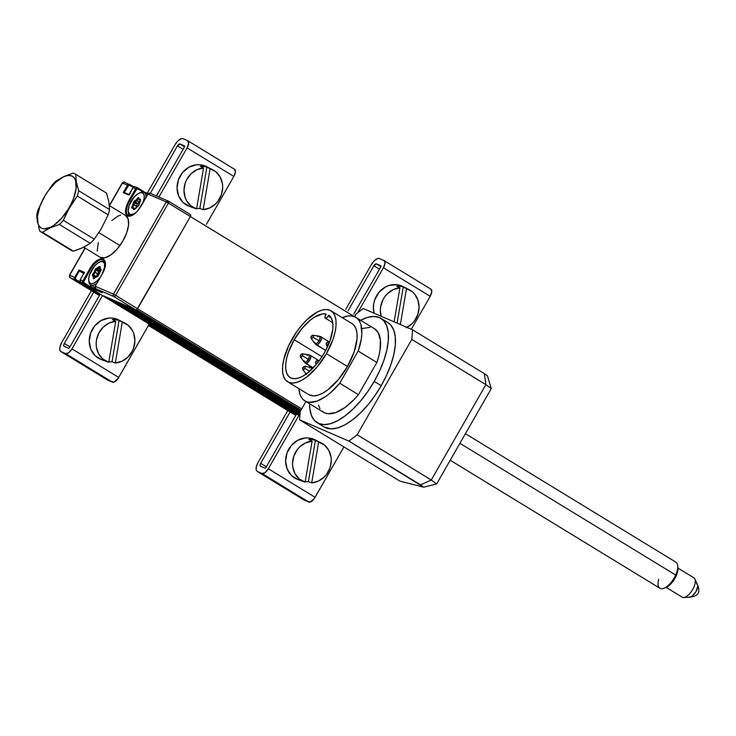 <?xml version="1.0" encoding="UTF-8"?>
<svg xmlns="http://www.w3.org/2000/svg" width="736" height="736" viewBox="0 0 736 736"><rect width="100%" height="100%" fill="white"/><g stroke="black" fill="none" stroke-linecap="round" stroke-linejoin="round"><path stroke-width="1.1" d="M303.747 499.799A8.869 3.947 -58.6 0 0 303.95 499.946A8.869 3.947 -58.6 0 0 304.17 500.057L310.16 502.072L314.364 498.447L343.942 446.908L315.082 497.297L268.327 468.758L298.862 415.454L268.327 468.758A6.909 3.073 121.4 0 1 262.062 473.515L308.816 502.062A6.909 3.073 -58.6 0 0 315.082 497.297L268.327 468.758L265.07 472.632L262.062 473.515L308.816 502.062L304.17 500.057L257.416 471.518L262.062 473.515L257.416 471.518A8.869 3.947 121.4 0 1 257.195 471.399A8.869 3.947 121.4 0 1 258.17 462.254L256.34 466.79L256.128 469.347L256.79 471.058L303.545 499.597M383.438 267.766L430.192 296.304L411.314 329.277L430.192 296.304A6.909 3.073 -58.6 0 0 430.956 289.184A6.909 3.073 -58.6 0 0 430.781 289.092L431.784 291.714L430.192 296.304L383.438 267.766L385.029 263.175L384.026 260.553A6.909 3.073 121.4 0 1 384.192 260.636A6.909 3.073 121.4 0 1 383.438 267.766L357.659 312.782L383.438 267.766M353.694 314.226L380.926 266.68L353.694 314.226M265.816 467.673L296.534 414.037L265.816 467.673L265.089 468.216L260.452 466.219L265.089 468.216L265.816 467.673M384.026 260.553L379.38 258.548L377.651 258.529L374.394 260.654L371.33 264.656A8.869 3.947 121.4 0 1 379.38 258.548L384.026 260.553M381.027 265.871L380.926 266.68L376.344 263.847L380.944 266.653L380.99 265.852L376.344 263.847L381.027 265.871M371.33 264.656L345.727 309.359L371.33 264.656M287.785 410.541L258.17 462.254L287.785 410.541M379.491 269.183L373.851 265.742A2.751 1.224 121.4 0 1 376.344 263.847L373.851 265.742L348.054 310.785L373.851 265.742L379.491 269.183M260.682 463.34L290.113 411.967L260.682 463.34L266.322 466.78L260.682 463.34L260.047 465.17L260.452 466.219A2.751 1.224 121.4 0 1 260.378 466.182A2.751 1.224 121.4 0 1 260.682 463.34M304.4 481.896A21.243 18.989 -66.7 0 0 305.127 482.135L299.322 478.97L295.044 473.763L292.799 467.13L292.542 463.533L293.765 456.302L297.188 449.77L299.598 447.01L305.458 442.934L312.101 441.168L305.127 482.135L312.101 441.168L308.862 439.548A21.454 19.182 -66.7 0 1 312.202 439.604L308.964 437.994A21.657 19.366 113.3 0 0 286.442 454.774A21.657 19.366 113.3 0 0 297.712 479.458L304.4 481.896A21.243 18.989 -66.7 0 1 292.937 459.466A21.243 18.989 -66.7 0 1 312.101 441.168L308.862 439.548A21.454 19.182 113.3 0 1 312.202 439.604A21.454 19.182 -66.7 0 1 315.44 440.284A21.454 19.182 113.3 0 0 312.202 439.604L308.964 437.994L305.109 437.975L297.574 440.358L291.226 445.602L287.022 452.925L285.614 461.196L287.215 469.163L291.576 475.622L298.034 479.568M305.21 481.629A21.454 19.182 113.3 0 0 308.393 481.666L315.44 440.284L318.679 441.904L311.696 482.871L308.393 481.666L315.44 440.284L324.475 445.068L328.753 450.276L330.998 456.909L331.264 460.506L330.032 467.737L326.609 474.278L324.199 477.029L318.338 481.105L311.696 482.871L318.679 441.904A21.243 18.989 -66.7 0 1 321.218 442.934A21.243 18.989 -66.7 0 1 330.63 465.649A21.243 18.989 -66.7 0 1 311.696 482.871L308.393 481.666A21.454 19.182 -66.7 0 1 305.21 481.629M321.218 442.934L314.861 439.742A21.657 19.366 113.3 0 0 308.964 437.994L314.934 439.778M399.915 287.84L396.676 286.221A21.454 19.182 -66.7 0 1 400.016 286.276L396.778 284.666A21.657 19.366 113.3 0 0 374.146 313.232L373.428 307.869L373.759 303.692L374.836 299.598L379.031 292.275L385.388 287.031L389.077 285.448L396.778 284.666L400.016 286.276A21.454 19.182 113.3 0 0 396.676 286.221L399.915 287.84L394.119 321.853L399.915 287.84A21.243 18.989 -66.7 0 0 381.147 316.25L380.346 310.206L380.678 306.562L383.033 299.57L385.002 296.442L387.412 293.682L393.272 289.607L399.915 287.84M402.748 286.451L396.778 284.666A21.657 19.366 113.3 0 1 402.666 286.414L409.032 289.607A21.243 18.989 -66.7 0 0 406.484 288.576L403.254 286.957L397.09 323.132L403.254 286.957A21.454 19.182 113.3 0 0 400.016 286.276A21.454 19.182 -66.7 0 1 403.254 286.957L406.484 288.576L400.366 324.548L406.484 288.576L412.289 291.741L414.653 294.124L417.965 300.141L419.069 307.179L417.846 314.41L414.423 320.951L412.013 323.702L406.152 327.778M409.032 289.607A21.243 18.989 -66.7 0 1 419.042 308.237A21.243 18.989 -66.7 0 1 406.944 327.391M107.373 379.923A8.869 3.947 -58.6 0 0 107.576 380.061A8.869 3.947 -58.6 0 0 107.796 380.181L113.786 382.196L117.99 378.571L149.242 324.116L118.717 377.421L71.962 348.882L102.488 295.578L71.962 348.882A6.909 3.073 121.4 0 1 65.688 353.639L112.442 382.186A6.909 3.073 -58.6 0 0 118.717 377.421L71.962 348.882L68.696 352.756L65.688 353.639L112.442 382.186L107.796 380.181L61.042 351.633L65.688 353.639L61.042 351.633A8.869 3.947 121.4 0 1 60.821 351.523A8.869 3.947 121.4 0 1 61.796 342.378L59.966 346.914L59.754 349.462L60.416 351.182L107.171 379.721M187.064 147.89L233.818 176.428L206.402 224.305L233.818 176.428A6.909 3.073 -58.6 0 0 234.582 169.308A6.909 3.073 -58.6 0 0 234.407 169.216L235.41 171.838L233.818 176.428L187.064 147.89L188.655 143.299L187.652 140.677A6.909 3.073 121.4 0 1 187.827 140.76A6.909 3.073 121.4 0 1 187.064 147.89L158.921 197.036L187.064 147.89M156.409 195.951L184.552 146.804L156.409 195.951M69.442 347.797L100.179 294.124L69.442 347.797L68.724 348.34L64.078 346.334L68.724 348.34L69.442 347.797M187.652 140.677L183.006 138.672L181.277 138.653L178.02 140.778L174.966 144.78A8.869 3.947 121.4 0 1 183.006 138.672L187.652 140.677M184.653 145.995L184.552 146.804L179.98 143.971L184.57 146.768L184.616 145.976L179.98 143.971L184.653 145.995M174.966 144.78L147.209 193.237L174.966 144.78M91.411 290.665L61.796 342.378L91.411 290.665M183.117 149.307L177.477 145.866A2.751 1.224 121.4 0 1 179.98 143.971L177.477 145.866L150.3 193.31L177.477 145.866L183.117 149.307M64.308 343.464L93.739 292.082L64.308 343.464L69.948 346.904L64.308 343.464L63.673 345.294L64.078 346.334A2.751 1.224 121.4 0 1 64.014 346.306A2.751 1.224 121.4 0 1 64.308 343.464M108.026 362.011A21.243 18.989 -66.7 0 0 108.753 362.259L102.957 359.094L98.67 353.887L96.425 347.254L96.168 343.657L96.49 340.004L98.854 333.022L103.224 327.134L109.084 323.058L115.727 321.292L108.753 362.259L115.727 321.292L112.488 319.672A21.454 19.182 -66.7 0 1 115.828 319.728L112.599 318.118A21.657 19.366 113.3 0 0 90.068 334.889A21.657 19.366 113.3 0 0 101.338 359.582L108.026 362.011A21.243 18.989 -66.7 0 1 96.563 339.59A21.243 18.989 -66.7 0 1 115.727 321.292L112.488 319.672A21.454 19.182 113.3 0 1 115.828 319.728A21.454 19.182 -66.7 0 1 119.066 320.408A21.454 19.182 113.3 0 0 115.828 319.728L112.599 318.118L108.735 318.099L101.2 320.482L94.852 325.726L90.657 333.049L89.24 341.32L90.841 349.287L95.202 355.736L101.66 359.692M108.836 361.753A21.454 19.182 113.3 0 0 112.019 361.79L119.066 320.408L122.305 322.028L115.331 362.995L112.019 361.79L119.066 320.408L128.101 325.192L132.379 330.4L133.777 333.583L134.89 340.63L133.658 347.861L132.204 351.265L127.825 357.153L121.964 361.229L115.331 362.995L122.305 322.028A21.243 18.989 -66.7 0 1 124.844 323.058A21.243 18.989 -66.7 0 1 134.256 345.773A21.243 18.989 -66.7 0 1 115.331 362.995L112.019 361.79A21.454 19.182 -66.7 0 1 108.836 361.753M124.844 323.058L118.487 319.856A21.657 19.366 113.3 0 0 112.599 318.118L118.56 319.902M195.84 208.684A21.243 18.989 -66.7 0 0 196.567 208.932L190.762 205.767L186.484 200.56L185.086 197.377L183.972 190.33L185.205 183.098L186.659 179.694L191.038 173.806L196.898 169.731L203.541 167.964L196.567 208.932L203.541 167.964L200.302 166.345A21.454 19.182 -66.7 0 1 203.642 166.4L200.404 164.79A21.657 19.366 113.3 0 0 177.882 181.562A21.657 19.366 113.3 0 0 189.152 206.255L195.84 208.684A21.243 18.989 -66.7 0 1 184.377 186.263A21.243 18.989 -66.7 0 1 203.541 167.964L200.302 166.345A21.454 19.182 113.3 0 1 203.642 166.4A21.454 19.182 -66.7 0 1 206.88 167.081A21.454 19.182 113.3 0 0 203.642 166.4L200.404 164.79L196.549 164.772L189.014 167.155L182.666 172.399L178.462 179.722L177.054 187.993L178.655 195.96L183.006 202.418L189.465 206.365M196.65 208.426A21.454 19.182 113.3 0 0 199.833 208.463L206.88 167.081L210.11 168.7L203.136 209.668L199.833 208.463L206.88 167.081L215.915 171.865L220.193 177.072L222.438 183.706L222.704 187.303L221.472 194.534L218.049 201.075L215.639 203.826L209.778 207.902L203.136 209.668L210.11 168.7A21.243 18.989 -66.7 0 1 212.658 169.731A21.243 18.989 -66.7 0 1 222.07 192.446A21.243 18.989 -66.7 0 1 203.136 209.668L199.833 208.463A21.454 19.182 -66.7 0 1 196.65 208.426M212.658 169.731L206.301 166.529A21.657 19.366 113.3 0 0 200.404 164.79L206.374 166.575M693.662 577.705A11.316 5.032 121.4 0 1 694.885 578.984A11.316 5.032 121.4 0 1 692.3 590.106A11.316 5.032 121.4 0 1 683.597 597.494A11.316 5.032 121.4 0 1 682.355 597.273L666.19 587.402L682.355 597.273A11.316 5.032 121.4 0 1 681.886 596.988A11.316 5.032 -58.6 0 0 682.116 597.144A11.316 5.032 -58.6 0 0 682.355 597.273A11.316 5.032 -58.6 0 0 692.466 589.84A11.316 5.032 -58.6 0 0 693.901 577.834L677.966 568.1M696.569 583.611L697.489 584.669L697.673 586.592L695.86 591.781L692.18 596.114L689.494 597.227M683.597 597.494L689.65 597.218A7.783 3.459 -58.6 0 0 695.64 592.14A7.783 3.459 -58.6 0 0 697.415 584.494L694.885 578.984M83.674 247.222L100.17 257.296A24.463 10.874 -58.6 0 0 119.922 245.52L98.863 232.659L119.922 245.52A24.463 10.874 -58.6 0 0 125.663 215.538L109.397 205.602M105.726 192.639A33.635 14.959 121.4 0 1 106.518 193.117L108.873 201.857L109.554 209.576A33.635 14.959 121.4 0 1 108.146 214.866L101.053 229.163L94.236 239.145L63.379 220.312A33.635 14.959 121.4 0 1 59.368 224.48L90.224 243.322A33.635 14.959 -58.6 0 0 94.236 239.145A33.635 14.959 121.4 0 1 90.224 243.322L90.031 243.46M40.222 231.444A33.635 14.959 121.4 0 1 39.836 231.187A33.635 14.959 -58.6 0 0 42.43 232.309A33.635 14.959 121.4 0 1 40.222 231.444L71.079 250.286A33.635 14.959 -58.6 0 0 73.287 251.151L42.43 232.309L50.066 227.884L59.368 224.48A33.635 14.959 -58.6 0 0 63.379 220.312L66.139 214.056L65.467 213.403A30.213 13.432 121.4 0 1 39.367 226.403A30.213 13.432 121.4 0 1 48.162 190.928L48.162 190.928A30.213 13.432 121.4 0 1 74.262 177.928A30.213 13.432 121.4 0 1 65.467 213.403L66.139 214.056L71.226 204.746L77.28 196.024A33.635 14.959 -58.6 0 0 78.697 190.734L76.342 182.004L75.661 174.285A33.635 14.959 -58.6 0 0 73.066 173.162L63.765 176.566L56.129 180.992A33.635 14.959 -58.6 0 0 52.118 185.168L45.301 195.15L38.217 209.447A33.635 14.959 -58.6 0 0 36.8 214.737A33.635 14.959 121.4 0 1 38.217 209.447L45.301 195.15L52.118 185.168A33.635 14.959 121.4 0 1 56.129 180.992L63.765 176.566L73.066 173.162A33.635 14.959 121.4 0 1 75.274 174.027A33.635 14.959 121.4 0 1 75.661 174.285L106.518 193.117A33.635 14.959 -58.6 0 0 106.131 192.869L75.274 174.027M108.146 214.866A33.635 14.959 -58.6 0 0 109.554 209.576L78.697 190.734A33.635 14.959 121.4 0 1 77.28 196.024L108.146 214.866L77.28 196.024L68.558 209.328L63.379 220.312L94.236 239.145L101.053 229.163L108.146 214.866M38.456 226.697L39.836 231.187L38.456 226.697M37.159 220.432L37.481 222.456L37.159 220.432M36.8 214.737L36.938 218.472L36.8 214.737M86.848 245.511L80.417 248.685L73.287 251.151A33.635 14.959 121.4 0 1 70.693 250.028M48.162 190.928L55.494 182.5L63.029 177.082L66.516 175.766L69.626 175.472L72.238 176.198L74.262 177.928L75.615 180.587L76.13 188.26L73.701 198.048L71.484 203.274L68.706 208.463L61.898 217.92L54.317 224.977L50.591 227.258L44.004 228.859L41.391 228.132L39.367 226.403L38.014 223.744L37.499 216.071L39.928 206.282L44.924 195.868L48.162 190.928M98.33 242.558L97.189 251.068M100.427 257.444L105.064 257.793L110.897 254.886L117.033 249.173L122.544 241.518L126.592 233.082L128.561 225.152L128.138 218.942L125.405 215.39M120.778 215.041L117.953 216.099L111.854 220.496M42.43 232.309L73.287 251.151L82.588 247.747L90.224 243.322L59.368 224.48L50.066 227.884L42.43 232.309M78.697 190.734L109.554 209.576L108.873 201.857L106.518 193.117L75.661 174.285L76.342 182.004L78.697 190.734M450.22 460.239L659.934 588.266A15.29 6.799 -58.6 0 0 675.676 575.028L459.917 443.311L675.676 575.028L676.145 575.902A13.45 5.98 -58.6 0 0 677.93 567.649L677.7 565.644A15.29 6.799 121.4 0 1 675.676 575.028A15.29 6.799 -58.6 0 0 675.869 562.166L465.428 433.697M665.408 587.705L670.376 584.366L674.976 578.229L677.672 571.366L677.911 567.539M663.872 588.303L665.758 587.586A13.45 5.98 -58.6 0 0 676.145 575.902L675.676 575.028A15.29 6.799 121.4 0 1 663.872 588.303A15.29 6.799 121.4 0 1 658.72 579.278M99.093 273.286L101.145 269.615L100.206 268.704A0.607 0.543 131.8 0 0 100.335 269.505L100.17 266.552A0.607 0.515 162.1 0 0 100.05 267.021L100.197 267.315M96.011 276.892L97.327 276.699L98.412 275.439L101.025 270.075A0.607 0.515 -17.9 0 1 101.145 269.615A0.607 0.515 162.1 0 0 101.099 270.222L100.28 269.33M96.802 283.342A13.763 6.118 121.4 0 1 90.51 284.887A13.763 6.118 121.4 0 1 89.111 282.974A13.763 6.118 -58.6 0 0 96.802 283.342M100.17 277.454A12.54 5.575 121.4 0 1 88.936 281.529L88.725 278.346L89.737 274.28L94.631 266.036L97.778 263.102L100.768 261.62L103.141 261.795L104.54 263.617L105.22 263.497L104.54 263.617A12.54 5.575 121.4 0 1 104.42 268.668M100.326 277.242L97.281 280.729L94.162 282.983L91.42 283.654L90.335 283.351L88.936 281.529L89.111 282.974L88.936 281.529A12.54 5.575 121.4 0 1 88.706 280.416A12.54 5.575 121.4 0 1 91.982 269.67A12.54 5.575 121.4 0 1 100.05 261.841A12.54 5.575 121.4 0 1 104.54 263.617L104.402 268.76M95.855 276.883L93.527 278.797L93.444 276.267L95.57 277.122L93.187 275.384L95.763 276.948L93.187 275.384L94.953 272.394L97.906 273.82L94.953 272.394L95.882 269.891L98.026 268.87L100.896 270.554L99.231 270.977L100.832 270.581L98.026 268.87A0.607 0.497 -103.9 0 1 97.75 268.051L98.026 268.87L96.425 269.266L99.231 270.977L96.425 269.266A0.607 0.497 -103.9 0 1 96.158 268.447A0.607 0.497 76.1 0 0 96.425 269.266L95.882 269.891L98.688 271.602L99.231 270.977L98.688 271.602L95.073 269.698L95.882 269.891L95.1 272.099L94.291 271.915L97.759 274.105L98.688 271.602L97.906 273.82L94.291 271.915L92.699 274.27L93.362 274.749L96.168 276.46L97.759 274.105L96.168 276.46L93.362 274.749L94.953 272.394L94.291 271.915L92.423 275.678L95.478 277.196L94.079 276.212L93.279 276.432A0.607 0.543 -48.2 0 1 94.079 276.212L92.699 274.27L92.423 275.678A0.607 0.543 -48.2 0 1 93.224 275.448L95.726 276.975L93.224 275.448A0.607 0.543 131.8 0 0 92.423 275.678L93.279 276.432L93.288 278.401L94.144 278.346L94.134 276.386L94.171 278.355L93.288 278.401L94.088 278.548L96.388 276.846A0.607 0.497 76.1 0 0 95.726 277.095L97.649 276.396A0.607 0.497 76.1 0 0 97.327 276.699A0.607 0.497 -103.9 0 1 97.649 276.396L98.33 275.641M100.952 270.416L98.228 268.75L100.05 267.416L99.388 266.598L99.866 267.297L97.897 268.419L100.952 270.416M95.726 277.095L97.934 276.258L101.062 269.468A0.607 0.543 131.8 0 0 101.025 270.103A0.607 0.543 -48.2 0 1 101.062 269.468L100.206 268.704L100.17 266.552L99.388 266.598L96.158 268.447L94.291 271.915L95.551 268.888L100.17 266.552A0.607 0.515 -17.9 0 0 100.05 267.012L100.059 268.999M100.335 269.505L101.025 270.121M100.648 261.648A13.763 6.118 121.4 0 1 104.797 261.372A13.763 6.118 -58.6 0 0 101.31 261.363L100.05 261.841M88.706 280.416L88.863 281.759A13.763 6.118 -58.6 0 0 89.111 282.974A13.763 6.118 121.4 0 1 88.808 281.042M133.731 207.929L133.63 207.911A0.607 0.534 -83.1 0 1 133.823 207.975L131.643 207.81L131.726 207.193L133.713 207.929L132.6 207.248L133.869 204.728L133.115 204.396L131.726 207.193L132.535 207.386L131.845 206.917L132.6 207.248L133.869 204.728L136.675 206.448L133.934 204.59L136.776 206.163L133.934 204.59L134.798 201.701L134.43 200.928L133.547 202.096L134.366 202.29L136.592 200.634L139.601 202.152L136.592 200.634L138.359 198.573L138.92 198.913L137.779 197.993L138.359 198.573L136.289 200.284L139.601 202.152L136.215 199.861L134.43 200.928L137.604 203.412L139.389 202.345L137.604 203.412L134.798 201.701L136.592 200.634L136.215 199.861L134.43 200.928L133.474 202.382L137.126 204.148L137.604 203.412L137.126 204.148L133.547 202.096L133.115 204.396L136.73 206.301L137.126 204.148L136.776 206.163L133.115 204.396L133.97 204.442L134.32 202.428L133.474 202.382L131.882 208.086A0.607 0.534 -83.1 0 1 132.618 207.828A0.607 0.534 96.9 0 0 131.882 208.086L135.047 208.748L133.915 208.04M140.098 192.768A13.763 6.118 121.4 0 1 144.293 192.519A13.763 6.118 121.4 0 1 145.958 197.506A13.763 6.118 -58.6 0 0 140.76 192.482L139.5 192.961A12.54 5.575 121.4 0 1 143.272 201.774L142.379 203.946M136.887 211.71L133.75 214.029L129.886 214.516L128.138 211.352L129.104 205.611A12.54 5.575 121.4 0 1 139.5 192.961M139.15 203.09L140.53 200.468L140.493 199.29L139.288 199.143A0.607 0.534 96.9 0 0 139.49 199.971L140.594 200.109L139.398 199.907L139.288 199.143L140.41 200.551M135.047 208.748L133.934 208.076L134.43 209.456L133.934 208.076A0.607 0.515 160.3 0 0 133.087 208.233A0.607 0.534 -83.1 0 1 133.63 207.911L135.065 208.72M136.206 207.368L136.675 206.448L136.206 207.368M136.602 207.267L133.612 209.677A0.607 0.515 -19.7 0 1 134.394 209.484A0.607 0.515 160.3 0 0 133.612 209.677L133.087 208.233L133.612 209.677L134.605 209.392L136.16 207.414L137.954 206.457L139.196 203.375M139.435 199.953L139.178 199.64A0.607 0.515 -19.7 0 1 139.288 199.143L140.493 199.29A0.607 0.534 96.9 0 0 140.604 200.045A0.607 0.534 -83.1 0 1 140.493 199.29L138.552 205.832L136.27 207.322M138.81 205.344L140.493 200.542M138.773 197.699A0.607 0.515 160.3 0 0 138.856 198.435A0.607 0.515 -19.7 0 1 138.773 197.699L136.215 199.861L138.386 197.524L139.288 199.143L138.773 197.699M138.285 206.172L138.773 205.178M136.224 212.308A12.54 5.575 121.4 0 1 128.156 211.536A12.54 5.575 121.4 0 1 129.104 205.611L133.934 197.322L137.071 194.332L140.079 192.768L142.499 192.869L143.952 194.617L144.219 197.745L143.272 201.774A12.54 5.575 121.4 0 1 142.747 203.118M128.156 211.536L128.303 212.879A13.763 6.118 -58.6 0 0 129.904 215.97A13.763 6.118 121.4 0 1 128.257 212.161M128.496 215.795A0.607 0.543 113.3 0 0 127.724 216.044C131.919 216.835 136.445 213.394 141.321 205.721L147.982 194.092A1.831 1.638 -66.7 0 1 150.319 193.338A1.831 1.638 113.3 0 0 148 194.065L138.156 210.312L134.265 214.121L130.52 216.108L127.724 216.044A0.607 0.543 -66.7 0 1 128.496 215.795M80.684 282.228L83.361 283.388L83.913 282.964L82.874 280.94L83.591 281.336L90.261 269.68L89.544 269.284L82.874 280.94A1.831 1.638 113.3 0 0 83.361 283.388L90.878 287.886A0.607 0.543 -66.7 0 1 90.712 287.068L91.586 285.55L90.712 287.068L89.994 286.672L90.887 285.117L89.994 286.672L83.435 282.247L90.261 269.68A14.37 6.394 121.4 0 1 103.666 259.964L104.944 261.786C106.278 262.034 105.239 266.294 101.816 274.583L101.881 274.602C111.817 258.014 98.78 252.393 89.544 269.284L90.261 269.68A14.37 6.394 121.4 0 1 103.592 259.918M84.281 272.596L80.169 279.781L82.874 280.94A1.831 1.638 -66.7 0 0 83.361 283.388L90.878 287.886L102.203 292.772A0.607 0.543 -66.7 0 1 102.019 292.578A0.607 0.543 113.3 0 0 102.203 292.772L95.689 288.705L113.933 296.58A1.831 1.638 -66.7 0 1 113.445 294.142L95.202 286.258L101.881 274.602L95.202 286.258A1.831 1.638 113.3 0 0 95.689 288.705L113.933 296.58L135.912 309.994A1.831 0.819 -58.6 0 0 137.577 308.734L115.607 295.32L168.406 203.127L166.244 201.94L113.445 294.142L115.607 295.32A1.831 0.819 121.4 0 1 113.933 296.58L135.912 309.994L102.7 295.66L80.721 282.247A1.831 1.638 -66.7 0 1 80.224 279.8L80.224 279.8A1.831 1.638 113.3 0 0 80.721 282.247L102.7 295.66L80.721 282.247L83.361 283.388L83.913 282.964L89.994 286.672L89.442 287.095L89.994 286.672L98.532 290.444L90.712 287.068A0.607 0.543 113.3 0 0 90.878 287.886L102.203 292.772L95.68 288.696A1.831 1.638 -66.7 0 1 95.202 286.258L113.445 294.142A1.831 1.638 113.3 0 0 113.933 296.58A1.831 0.819 -58.6 0 0 115.607 295.32L113.445 294.142L166.244 201.94L168.406 203.127L168.562 201.213L166.244 201.94L147.936 194.046L141.266 205.703C137.66 211.563 134.044 214.967 130.41 215.906L128.138 215.611A14.37 6.394 121.4 0 1 129.711 200.799L130.971 201.563L129.711 200.799L137.089 188.554L144.054 192.381L144.081 191.728L144.008 192.363L137.936 188.646L137.982 188.011A1.831 1.638 113.3 0 0 135.672 188.747L128.993 200.404C124.89 208.408 124.467 213.624 127.724 216.044L125.976 214.148L125.543 210.358L126.693 205.362L128.993 200.404L129.711 200.799L128.993 200.404L135.672 188.747L136.39 189.143L133.014 187.634M144.725 192.758L147.899 194.12L144.725 192.758A0.607 0.543 -66.7 0 1 145.434 192.473A0.607 0.543 113.3 0 0 144.725 192.758L144.725 192.758M80.224 279.8L84.474 272.384L80.224 279.8L82.874 280.94L92.718 264.693L96.609 260.884L100.354 258.897L103.15 258.962L104.889 260.857L105.331 264.647L104.181 269.643L101.862 274.629M128.386 215.749A14.37 6.394 121.4 0 1 128.11 215.593A14.37 6.394 121.4 0 1 129.711 200.799L136.39 189.143L137.936 188.646L137.798 187.919A1.831 1.638 -66.7 0 1 137.982 188.011L144.081 191.728L138.009 188.03M148 194.065L166.244 201.94A1.831 1.638 -66.7 0 1 168.378 201.112L168.378 201.112A1.831 1.638 -66.7 0 1 168.562 201.213A1.831 0.819 121.4 0 1 168.608 201.232A1.831 0.819 121.4 0 1 168.406 203.127L190.376 216.54A1.831 0.819 -58.6 0 0 190.578 214.645A1.831 0.819 -58.6 0 0 190.532 214.627L168.645 201.259M129.297 194.672L133.032 187.606A1.831 1.638 -66.7 0 1 135.341 186.87A1.831 1.638 113.3 0 0 133.032 187.606L128.782 195.022L123.243 192.63L124.264 192.492L128.211 185.61L127.494 185.214L123.243 192.63L127.494 185.214L129.757 185.122L129.803 184.478A1.831 1.638 113.3 0 0 127.494 185.214L122.461 183.043L124.77 182.307A1.831 1.638 113.3 0 0 124.586 182.215L124.77 182.307M128.956 194.654L123.777 192.418M132.968 187.588L135.672 188.747A1.831 1.638 -66.7 0 1 137.798 187.919L135.157 186.778L132.968 187.588L128.855 194.764M123.105 183.568L122.461 183.043L109.498 205.666L122.461 183.043L127.494 185.214A1.831 1.638 -66.7 0 1 129.803 184.478L129.757 185.122L133.216 187.238L128.91 185.021L124.264 192.492L128.984 194.534M70.04 277.61A1.831 0.819 -58.6 0 0 70.104 277.656A1.831 0.819 -58.6 0 0 70.15 277.684A1.831 1.638 -66.7 0 1 69.662 275.236L75.412 277.803L79.359 270.912L78.936 269.992L74.695 277.408A1.831 1.638 113.3 0 0 75.182 279.855L75.734 279.432L75.412 277.803L74.695 277.408L78.936 269.992L84.474 272.384L84.392 273.084M79.359 270.912L83.72 273.58L79.359 270.912L84.079 272.955L79.359 270.912L75.412 277.803L75.734 279.432L75.182 279.855A1.831 1.638 -66.7 0 1 74.695 277.408L69.662 275.236L85.174 248.142L69.662 275.236A1.831 1.638 113.3 0 0 70.15 277.684A1.831 0.819 121.4 0 1 70.104 277.656L69.469 275.181L85.008 248.041M79.037 270.526L84.217 272.762M101.816 274.583L95.183 286.286M148.212 193.678L145.498 192.51A0.607 0.543 113.3 0 0 145.443 192.482A0.607 0.543 -66.7 0 1 145.498 192.51L148.212 193.678M129.821 184.488L133.704 186.861L124.586 182.215A1.831 1.638 113.3 0 0 122.461 183.043L124.586 182.215M92.129 291.097L70.15 277.684L75.182 279.855L97.161 293.268L97.713 292.845L75.734 279.432L97.814 292.68L97.161 293.268L92.129 291.097L70.15 277.684L75.182 279.855L97.161 293.268L92.129 291.097L97.41 293.379L97.814 292.68L97.41 293.379L99.774 294.823L92.129 291.097A1.831 0.819 121.4 0 1 92.083 291.07A1.831 0.819 -58.6 0 0 92.129 291.097L99.378 295.522L92.129 291.097M92.037 291.042A1.831 0.819 -58.6 0 0 92.083 291.07L70.104 277.656M102.626 295.578L135.912 309.994L136.712 309.764L190.376 216.54L137.577 308.734L115.607 295.32L168.406 203.127L190.376 216.54L190.532 214.627A1.831 0.819 121.4 0 1 190.578 214.645A1.831 0.819 121.4 0 1 190.376 216.54L354.237 316.563L190.376 216.54L190.532 214.627M120.023 302.763A1.656 0.736 121.4 0 1 119.388 302.864M121.78 303.526A1.656 0.736 121.4 0 1 121.146 303.618M118.257 301.999A1.656 0.736 121.4 0 1 117.631 302.1M123.547 304.281A1.656 0.736 121.4 0 1 122.912 304.382L300.122 412.565M116.5 301.245A1.656 0.736 121.4 0 1 115.865 301.337L300.021 413.761M125.304 305.044A1.656 0.736 121.4 0 1 124.669 305.146M114.733 300.481A1.656 0.736 121.4 0 1 114.108 300.582M127.07 305.808A1.656 0.736 121.4 0 1 126.436 305.9L300.168 411.958M112.976 299.718A1.656 0.736 121.4 0 1 112.341 299.819M128.828 306.562A1.656 0.736 121.4 0 1 128.193 306.664L300.196 411.663M111.21 298.963A1.656 0.736 121.4 0 1 110.584 299.064M130.585 307.326A1.656 0.736 121.4 0 1 129.959 307.427M109.452 298.2A1.656 0.736 121.4 0 1 108.818 298.301L299.929 414.966M132.351 308.08A1.656 0.736 121.4 0 1 131.716 308.182M107.686 297.436A1.656 0.736 121.4 0 1 107.06 297.537M105.929 296.682A1.656 0.736 121.4 0 1 105.294 296.783L299.874 415.564M135.111 309.552L135.286 309.727A1.656 0.736 121.4 0 1 135.24 309.709L300.665 410.688L135.286 309.727L300.72 410.605L135.912 309.994L137.577 308.734A1.831 0.819 121.4 0 1 135.912 309.994L300.674 410.688M104.162 295.918A1.656 0.736 121.4 0 1 103.574 296.038L299.856 415.858L103.84 296.056M299.837 416.052L102.442 295.55L299.837 416.052M301.686 408.912L137.577 308.734L190.376 216.54L137.577 308.734L301.686 408.912M168.608 201.232L190.624 214.682M296.148 414.699L148.856 324.788L296.148 414.699M295.752 415.398L148.46 325.487L295.752 415.398M491.262 388.58L436.641 483.957L491.262 388.58L485.898 384.624L431.278 480.001L436.641 483.957L423.715 487.186L400.062 481.169L299.534 419.796L300.205 411.498L305.918 401.525L300.205 411.498L299.534 419.796L348.855 441.094L423.715 487.186L436.641 483.957L431.278 480.001L420.569 484.868L423.715 487.186L400.062 481.169L299.534 419.796L348.855 441.094L420.569 484.868L431.278 480.001L485.898 384.624L484.297 373.603L487.444 375.912L491.262 388.58L485.898 384.624L411.801 339.397L357.181 434.774L431.278 480.001L357.181 434.774L348.855 441.094L357.181 434.774L411.801 339.397L412.583 329.82L484.297 373.603L485.898 384.624L411.801 339.397L412.583 329.82L484.297 373.603L487.444 375.912L491.262 388.58M363.262 308.531L412.583 329.82L363.262 308.531L356.04 314.005L354.513 316.682L356.04 314.005L363.262 308.531M305.32 363.06L303.913 360.64M304.538 362.278A4.306 1.914 -58.6 0 0 308.448 359.306L306.415 361.726L304.538 362.278L313.196 367.89L305.596 363.253A4.591 2.042 121.4 0 1 305.486 363.188L304.17 361.983A4.306 1.914 -58.6 0 0 304.538 362.278L304.023 361.698M306.94 355.359L307.97 354.798L310.15 355.304L308.816 354.807A4.306 1.914 -58.6 0 0 308.586 354.743L310.27 355.359L308.816 354.807L309.442 356.445L308.448 359.306L302.441 355.819A1.923 0.856 -58.6 0 0 302.606 353.814A1.224 1.095 113.3 0 0 301.42 354.439L300.656 355.773A1.224 1.095 113.3 0 0 300.702 357.144A1.923 0.856 -58.6 0 0 302.441 355.819A1.923 0.856 121.4 0 1 300.702 357.144A1.923 0.856 121.4 0 1 300.536 357.006L304.17 361.983M307.97 354.798L308.816 354.807A4.306 1.914 -58.6 0 1 308.448 359.306L302.441 355.819A1.923 0.856 121.4 0 0 302.606 353.814A1.224 1.095 -66.7 0 0 301.42 354.439L300.656 355.773A1.224 1.095 -66.7 0 0 300.702 357.144A1.923 0.856 -58.6 0 1 300.49 356.932M308.586 354.743L302.505 353.786A1.923 0.856 121.4 0 1 302.606 353.814M305.596 363.253C307.032 365.626 313.205 354.853 310.15 355.304A4.591 2.042 121.4 0 1 310.27 355.359A4.591 2.042 121.4 0 1 309.69 360.217A4.591 2.042 121.4 0 1 305.596 363.253M318.697 360.52L310.371 355.433M315.937 344.512L314.53 342.102M315.155 343.73A4.306 1.914 -58.6 0 0 319.074 340.768L317.041 343.178L315.155 343.73L325.671 350.474L316.222 344.706A4.591 2.042 121.4 0 1 316.112 344.641L314.796 343.436A4.306 1.914 -58.6 0 0 315.155 343.73L314.64 343.16M317.556 336.821L318.596 336.26L320.776 336.757L319.433 336.26A4.306 1.914 -58.6 0 0 319.212 336.196L320.887 336.812L319.433 336.26L320.068 337.898L319.074 340.768L313.067 337.272A1.923 0.856 -58.6 0 0 313.232 335.266A1.224 1.095 113.3 0 0 312.046 335.892L311.282 337.226A1.224 1.095 113.3 0 0 311.328 338.597A1.923 0.856 -58.6 0 0 313.067 337.272A1.923 0.856 121.4 0 1 311.328 338.597A1.923 0.856 121.4 0 1 311.162 338.468L314.796 343.436M311.116 338.385A1.923 0.856 -58.6 0 0 311.328 338.597A1.224 1.095 -66.7 0 1 311.282 337.226L312.046 335.892A1.224 1.095 -66.7 0 1 313.232 335.266A1.923 0.856 121.4 0 1 313.067 337.272L319.074 340.768A4.306 1.914 -58.6 0 0 319.433 336.26M319.212 336.196L313.131 335.239A1.923 0.856 121.4 0 1 313.232 335.266M316.222 344.706C317.658 347.088 323.822 336.315 320.776 336.757A4.591 2.042 121.4 0 1 320.887 336.812A4.591 2.042 121.4 0 1 320.316 341.67A4.591 2.042 121.4 0 1 316.222 344.706M329.323 341.973L320.988 336.886M315.744 363.51A1.923 0.856 -58.6 0 0 315.956 363.722A1.224 1.095 -66.7 0 1 315.91 362.351L316.673 361.017A1.224 1.095 -66.7 0 1 317.86 360.401A1.923 0.856 121.4 0 1 317.704 362.406L317.704 362.406A1.923 0.856 -58.6 0 0 317.86 360.401A1.224 1.095 113.3 0 0 316.673 361.017L315.91 362.351A1.224 1.095 113.3 0 0 315.956 363.722A1.923 0.856 -58.6 0 0 317.704 362.406A1.923 0.856 121.4 0 1 315.956 363.722A1.923 0.856 121.4 0 1 315.799 363.593L316.36 364.366M319.304 360.612L317.759 360.373A1.923 0.856 121.4 0 1 317.86 360.401M306.342 374.265L306.231 373.207M309.249 367.926L310.288 367.365L312.469 367.871L311.135 367.374A4.306 1.914 -58.6 0 0 310.905 367.31L312.579 367.926L311.135 367.374L311.714 369.371A4.306 1.914 -58.6 0 0 311.135 367.374M302.809 369.49A1.923 0.856 -58.6 0 0 303.02 369.702A1.224 1.095 -66.7 0 1 302.974 368.331L303.738 366.997A1.224 1.095 -66.7 0 1 304.925 366.381A1.923 0.856 121.4 0 1 304.759 368.386L309.69 371.248L304.759 368.386A1.923 0.856 -58.6 0 0 304.925 366.381A1.224 1.095 113.3 0 0 303.738 366.997L302.974 368.331A1.224 1.095 113.3 0 0 303.02 369.702A1.923 0.856 -58.6 0 0 304.759 368.386A1.923 0.856 121.4 0 1 303.02 369.702A1.923 0.856 121.4 0 1 302.855 369.573L306.489 374.55M310.905 367.31L304.824 366.353A1.923 0.856 121.4 0 1 304.925 366.381M326.37 344.972A1.923 0.856 -58.6 0 0 326.582 345.184A1.224 1.095 -66.7 0 1 326.536 343.813L327.299 342.479A1.224 1.095 -66.7 0 1 328.486 341.854A1.923 0.856 121.4 0 1 328.32 343.859L328.32 343.859A1.923 0.856 -58.6 0 0 328.486 341.854A1.224 1.095 113.3 0 0 327.299 342.479L326.536 343.813A1.224 1.095 113.3 0 0 326.582 345.184A1.923 0.856 -58.6 0 0 328.32 343.859A1.923 0.856 121.4 0 1 326.582 345.184A1.923 0.856 121.4 0 1 326.416 345.046L327.575 346.638M329.535 342.01L328.385 341.826A1.923 0.856 121.4 0 1 328.486 341.854M328.707 315.128A36.699 16.312 121.4 0 1 324.401 352.783A36.699 16.312 121.4 0 1 290.186 377.586A36.699 16.312 121.4 0 1 294.207 339.747L322 356.721L294.207 339.747L301.852 328.642L310.518 319.948L314.861 316.894L322.837 313.886L326.186 314.042L324.944 317.023L325.386 318.182L326.72 317.796L328.164 316.075A3.054 1.362 121.4 0 1 325.312 318.145A3.054 1.362 121.4 0 1 325.643 314.99L326.186 314.042A36.699 16.312 121.4 0 0 294.207 339.747L288.383 352.415L286.635 358.515L285.752 364.136L285.78 369.076L286.7 373.143L288.503 376.179L291.097 378.056L294.391 378.718L298.255 378.138L302.551 376.326L307.105 373.354L316.287 364.458L320.556 358.864L324.401 352.783L329.986 340.786L332.746 329.544L332.92 324.686L332.295 320.583L330.869 317.354L328.707 315.128L328.164 316.075L328.707 315.128M326.416 353.657A41.584 18.492 121.4 0 1 287.638 381.763A41.584 18.492 121.4 0 1 292.192 338.882A41.584 18.492 121.4 0 1 330.97 310.776A41.584 18.492 121.4 0 1 326.416 353.657L347.456 366.5L326.416 353.657L333.012 339.305L334.99 332.396L335.993 326.011L335.966 320.418L334.917 315.808L332.874 312.368L329.94 310.233L326.204 309.488L321.816 310.15L316.949 312.202L306.535 320.105L301.392 325.652L296.544 331.991L288.494 346.049L283.608 360.143L282.615 366.519L282.642 372.122L283.691 376.731L285.724 380.162L288.668 382.297L292.404 383.051L296.783 382.38L301.65 380.328L306.811 376.97L317.216 366.878L326.416 353.657M287.638 381.763L308.669 394.606A41.584 18.492 -58.6 0 0 347.456 366.5L354.044 352.148L357.034 338.854L357.006 333.261L355.957 328.652L353.915 325.211L351.946 323.573M360.29 320.436L367.448 317.418L373.897 316.443L379.39 317.547L383.714 320.684L386.713 325.735L388.258 332.506L388.295 340.74L386.823 350.124L383.907 360.29L379.647 370.843L374.21 381.395A61.152 27.195 121.4 0 1 317.179 422.731A61.152 27.195 121.4 0 1 309.626 403.788L309.828 408.554L311.383 415.325L314.373 420.376L318.697 423.513L324.19 424.617L330.639 423.642L337.796 420.624L345.377 415.674L353.105 408.995L360.677 400.844L367.807 391.524L374.21 381.395L381.22 385.673L374.21 381.395A61.152 27.195 121.4 0 0 380.908 318.329L387.927 322.607A61.152 27.195 -58.6 0 0 384.054 321.071M317.179 422.731L324.19 427.009A61.152 27.195 -58.6 0 0 381.22 385.673L374.817 395.802L367.696 405.122L360.125 413.282L352.397 419.962L344.807 424.902L337.649 427.92L331.209 428.895L324.088 426.944M387.826 322.552L390.733 324.962L393.723 330.013L395.269 336.794L395.306 345.028L393.843 354.402L390.917 364.568L386.658 375.13L381.22 385.673A61.152 27.195 -58.6 0 0 387.927 322.607M360.612 320.27A61.152 27.195 121.4 0 1 380.908 318.329M322.074 411.176L324.769 412.914L327.989 413.733L335.736 412.556L344.632 407.735L353.915 399.694L358.441 394.671L376.887 362.462L378.764 356.298L379.997 350.437L380.42 340.161L378.129 332.506L374.486 328.744M370.098 327.327L362.351 328.504M318.486 405.104L319.958 408.554M355.838 317.354A48.926 21.758 121.4 0 0 342.231 317.648L347.714 316.029L351.394 315.91L354.614 316.719L357.319 318.467L359.426 321.089L360.907 324.539L361.845 333.601L361.293 339.02L358.184 351.044L376.887 362.462A48.926 21.758 -58.6 0 0 374.541 328.771L355.838 317.354A48.926 21.758 121.4 0 1 358.184 351.044L376.887 362.462L358.441 394.671L339.738 383.254L358.184 351.044L339.738 383.254A48.926 21.758 121.4 0 1 304.851 400.872A48.926 21.758 121.4 0 1 298.89 388.636L299.782 393.686L301.254 397.136L303.37 399.758L306.066 401.497L309.295 402.316L317.032 401.138L325.928 396.318L330.574 392.665L339.738 383.254L358.441 394.671A48.926 21.758 -58.6 0 1 323.555 412.289L304.851 400.872M308.605 394.57L313.444 395.894L317.823 395.223L322.69 393.171L327.851 389.813L338.256 379.721L347.456 366.5A41.584 18.492 -58.6 0 0 352.01 323.619L330.97 310.776M331.237 317.952L328.164 316.075L331.237 317.952M384.192 260.636L430.956 289.184M303.95 499.946L257.195 471.399M187.827 140.76L234.582 169.308M107.576 380.061L60.821 351.523M666.172 587.411L682.116 597.144M697.066 583.961C701.068 592.213 698.381 596.611 689.016 597.154M90.51 284.887L94.916 287.574M98.302 275.522L99.158 273.176M95.79 276.92L94.153 278.374M144.293 192.519L147.642 194.562M134.605 209.282L138.101 206.218M138.662 198.196L139.178 199.64M132.425 207.764L133.63 207.911M147.936 194.046L150.135 193.237L168.378 201.112M80.702 282.238L80.169 279.781M102.102 291.971L102.203 292.698L95.68 288.696L95.137 286.24M129.242 194.635L124.2 192.464M109.379 205.491L122.268 182.988M136.611 309.838L300.969 410.164M300.076 413.163L119.407 302.873M300.095 412.859L121.173 303.637M300.049 413.466L117.65 302.11M300.15 412.261L124.697 305.155M300.003 414.064L114.126 300.592M299.975 414.359L112.36 299.828M299.948 414.662L110.602 299.074M300.27 411.396L129.978 307.436M300.398 411.157L131.735 308.2M299.902 415.26L107.079 297.556M300.536 410.927L133.501 308.954M295.743 415.408L148.46 325.487M99.378 295.522L92.083 291.079M313.196 367.899L305.486 363.188M302.505 353.786C300.573 354.292 299.92 355.359 300.536 357.006M318.725 360.52L310.27 355.359M325.671 350.483L316.112 344.641M313.131 335.239C311.199 335.745 310.546 336.821 311.162 338.468M329.342 341.982L320.887 336.812M317.759 360.373C315.836 360.87 315.174 361.946 315.799 363.593M304.824 366.353C302.892 366.85 302.238 367.926 302.855 369.573M328.385 341.826C326.453 342.332 325.8 343.399 326.416 345.046M325.321 318.154L332.736 322.681"/></g></svg>
